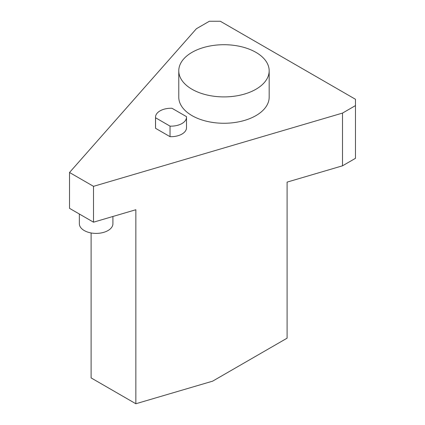 <?xml version="1.0" encoding="UTF-8"?>
<svg xmlns="http://www.w3.org/2000/svg" width="425" height="425" viewBox="0 0 425 425"><rect width="100%" height="100%" fill="white"/><g stroke="black" fill="none" stroke-linecap="round" stroke-linejoin="round"><path stroke-width="0.64" d="M79.342 214.009L79.342 223.704A16.788 9.695 0 0 0 81.17 228.103A16.788 9.695 0 0 0 100.05 233.128A16.788 9.695 0 0 0 112.917 223.704L112.917 216.479M171.982 108.274L186.479 116.641A15.497 8.946 180 0 1 186.506 117.204A15.497 8.946 180 0 1 170.042 126.135L155.545 117.762A15.497 8.946 180 0 1 155.513 117.204A15.497 8.946 180 0 1 171.982 108.274M155.545 117.762L155.545 128.308A15.497 8.946 180 0 1 155.513 127.75L155.513 117.204M170.042 126.135L170.042 136.675L155.545 128.308M186.506 117.204L186.506 127.75A15.497 8.946 180 0 1 170.042 136.675M255.935 89.261A45.199 26.095 180 0 1 206.678 94.918A45.199 26.095 180 0 1 178.776 70.81A45.199 26.095 180 0 1 223.975 44.71A45.199 26.095 180 0 1 269.174 70.81A45.199 26.095 180 0 1 255.935 89.261M269.174 70.81L269.174 97.171A45.199 26.095 180 0 1 255.935 115.621A45.199 26.095 180 0 1 206.678 121.279A45.199 26.095 180 0 1 178.776 97.171L178.776 70.81M69.53 172.492L69.53 208.34L93.511 222.19L135.857 209.732L135.857 403.75L212.617 381.167L287.093 338.172L287.093 182.113L342.502 165.814L355.47 158.328L355.47 105.602L342.502 113.093L93.511 186.336L69.53 172.492L196.398 28.735L209.366 21.25L220.32 21.25L355.47 99.28L355.47 105.602M91.104 232.948L91.104 377.91L135.857 403.75M93.511 222.19L93.511 186.336M342.502 165.814L342.502 113.093"/></g></svg>
